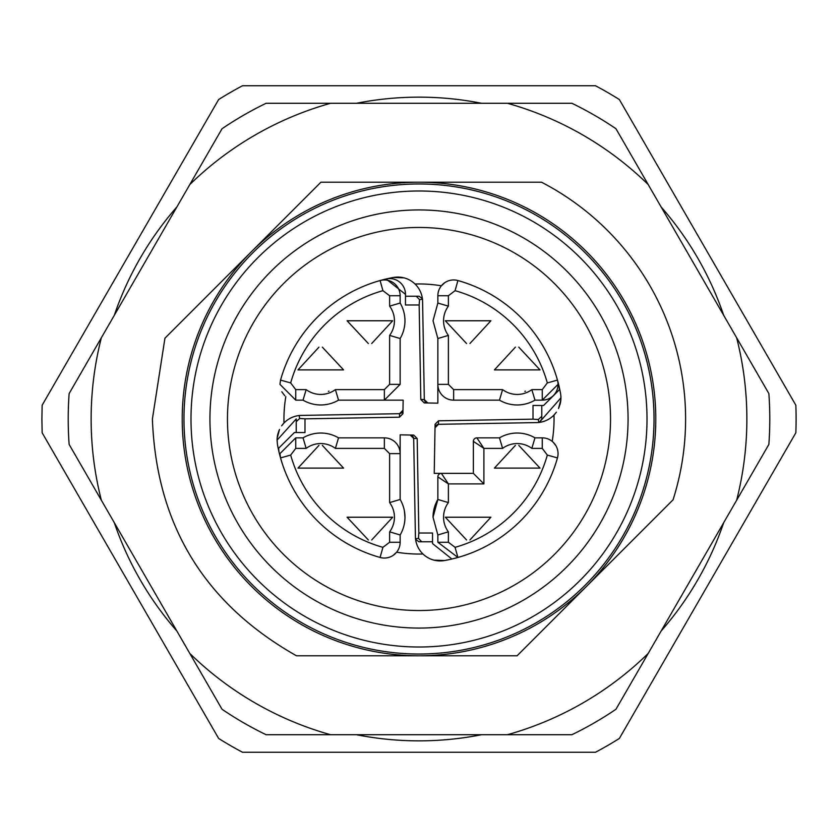<?xml version="1.0" encoding="UTF-8"?>
<svg xmlns="http://www.w3.org/2000/svg" width="838" height="838" viewBox="0 0 838 838"><rect width="100%" height="100%" fill="white"/><g stroke="black" fill="none" stroke-linecap="round" stroke-linejoin="round"><path stroke-width="1.26" d="M571.904 734.716L266.096 734.716A350.787 350.787 0 0 1 222.039 709.273L101.367 500.265A327.868 327.868 0 0 1 101.367 337.735L189.807 184.559A327.868 327.868 0 0 1 330.57 103.284L507.43 103.284A327.868 327.868 0 0 1 648.193 184.559L736.633 337.735A327.868 327.868 0 0 1 736.633 500.265L615.961 709.273A350.787 350.787 0 0 1 571.904 734.716M648.193 653.441A327.868 327.868 0 0 1 507.43 734.716M330.57 734.716A327.868 327.868 0 0 1 189.807 653.441M363.954 655.787L474.046 655.787M290.493 212.643L212.643 290.493M474.046 182.213L363.954 182.213M547.507 625.358L625.358 547.507M736.633 337.735L768.865 393.567A350.787 350.787 0 0 1 768.865 444.433L736.633 500.265M507.43 103.284L571.904 103.284A350.787 350.787 0 0 1 615.961 128.727L648.193 184.559M189.807 184.559L222.039 128.727A350.787 350.787 0 0 1 266.096 103.284L330.57 103.284M101.367 500.265L69.135 444.433A350.787 350.787 0 0 1 69.135 393.567L101.367 337.735M356.443 103.284A321.855 321.855 0 0 1 481.557 103.284M661.13 206.965A321.855 321.855 0 0 1 723.697 315.318M723.697 522.682A321.855 321.855 0 0 1 661.13 631.035M481.557 734.716A321.855 321.855 0 0 1 356.443 734.716M176.87 631.035A321.855 321.855 0 0 1 114.303 522.682M114.303 315.318A321.855 321.855 0 0 1 176.87 206.965M673.061 499.804L517.077 655.787L296.484 655.787C204.367 603.685 156.329 524.756 152.401 419L164.939 338.196L251.568 251.568A236.787 236.787 0 0 1 419 182.213L320.923 182.213L251.568 251.568A236.787 236.787 0 0 0 419 655.787A236.787 236.787 0 0 0 655.787 419A236.787 236.787 0 0 0 419 182.213L541.516 182.213A266.599 266.599 0 0 1 673.061 499.804M595.493 752.252L242.507 752.252A377.1 377.1 0 0 1 218.645 738.467L42.151 432.785L41.9 419L42.151 405.215L218.645 99.533A377.1 377.1 0 0 1 242.507 85.748L595.493 85.748A377.1 377.1 0 0 1 619.355 99.533L795.849 405.215A377.1 377.1 0 0 1 795.849 432.785L619.355 738.467A377.1 377.1 0 0 1 595.493 752.252M280.688 609.027L282.469 610.305M557.658 229.224L555.175 227.444M654.028 419A235.028 235.028 0 0 1 419 654.028A235.028 235.028 0 0 1 183.972 419A235.028 235.028 0 0 1 419 183.972A235.028 235.028 0 0 1 654.028 419M647.009 419A228.009 228.009 0 0 1 419 647.009A228.009 228.009 0 0 1 190.991 419A228.009 228.009 0 0 1 419 190.991A228.009 228.009 0 0 1 647.009 419M628.071 419A209.071 209.071 0 0 1 419 628.071A209.071 209.071 0 0 1 209.929 419A209.071 209.071 0 0 1 419 209.929A209.071 209.071 0 0 1 628.071 419M227.465 419A191.535 191.535 0 0 0 419 610.535A191.535 191.535 0 0 0 610.535 419A191.535 191.535 0 0 0 419 227.465A191.535 191.535 0 0 0 227.465 419M415.03 284.009A135.054 135.054 0 0 1 441.364 285.81L444.789 282.668M457.915 280.541A143.822 143.822 0 0 1 559.009 386.088A143.822 143.822 0 0 0 557.459 380.085A143.822 143.822 0 0 1 559.009 386.088A143.822 143.822 0 0 0 457.915 280.541A143.822 143.822 0 0 1 557.459 380.085A143.822 143.822 0 0 0 457.915 280.541A15.786 15.786 0 0 0 437.855 295.741L437.855 303.031L437.855 295.741A15.786 15.786 0 0 1 457.915 280.541A143.822 143.822 0 0 1 557.459 380.085L547.329 382.935A133.305 133.305 0 0 0 455.065 290.671L457.915 280.541M560.863 399.716L558.496 408.535M556.369 412.16L554.002 415.03M553.991 415.03A135.054 135.054 0 0 1 552.19 441.364M555.961 445.795L553.342 442.401M547.329 455.065L557.459 457.915A143.822 143.822 0 0 1 444.549 560.538L434.011 560.151A24.752 24.752 0 0 0 444.549 560.538A143.822 143.822 0 0 0 457.915 557.459A143.822 143.822 0 0 1 444.549 560.538A143.822 143.822 0 0 0 557.459 457.915A143.822 143.822 0 0 1 457.915 557.459A143.822 143.822 0 0 0 557.459 457.915A15.786 15.786 0 0 0 542.259 437.855L534.969 437.855L542.259 437.855A15.786 15.786 0 0 1 557.459 457.915A143.822 143.822 0 0 1 457.915 557.459L455.065 547.329A133.305 133.305 0 0 0 547.329 455.065L542.259 448.382L542.259 437.855M422.981 554.002A24.752 24.752 0 0 0 426.029 556.505L425.306 555.992M410.243 435.027L413.689 438.473L415.407 536.613A24.752 24.752 0 0 0 422.97 553.991A135.054 135.054 0 0 1 396.636 552.19L393.211 555.332M335.399 448.382L338.531 437.855L384.359 437.855A15.786 15.786 0 0 1 400.145 453.641L400.145 499.469L389.618 502.601L389.618 453.641L384.359 448.382L335.399 448.382A24.553 24.553 0 0 0 306.163 448.382L295.741 448.382L295.741 437.855L279.955 453.641L280.541 457.915A143.822 143.822 0 0 0 380.085 557.459A143.822 143.822 0 0 1 280.541 457.915A143.822 143.822 0 0 0 380.085 557.459A143.822 143.822 0 0 1 278.991 451.912A143.822 143.822 0 0 0 280.541 457.915A143.822 143.822 0 0 1 277.462 444.549L277.074 440.149L296.223 418.937M277.137 438.284L279.504 429.465M281.631 425.84L283.998 422.97M284.009 422.97A135.054 135.054 0 0 1 285.81 396.636L285.81 396.636M281.809 391.775L284.69 395.641M400.145 295.741L400.145 303.031L400.145 295.741A15.786 15.786 0 0 0 380.085 280.541L382.935 290.671L389.618 295.741L400.145 295.741A15.786 15.786 0 0 0 380.085 280.541A143.822 143.822 0 0 0 280.541 380.085A143.822 143.822 0 0 1 380.085 280.541A143.822 143.822 0 0 0 280.541 380.085A143.822 143.822 0 0 1 386.088 278.991A143.822 143.822 0 0 0 380.085 280.541A143.822 143.822 0 0 1 393.451 277.462L403.989 277.849M411.971 281.495L412.694 282.008M435.121 560.413L442.799 560.79M553.237 442.296L555.919 445.711M554.693 414.265L556.013 412.652M558.988 407.446L560.287 403.455M560.077 404.304A24.752 24.752 0 0 0 560.538 393.451A143.822 143.822 0 0 0 559.009 386.088L559.428 389.701A15.786 15.786 0 0 0 559.009 386.088M560.926 397.851L539.347 422.394A24.752 24.752 0 0 0 556.055 412.6M435.027 427.757L438.473 424.311L536.613 422.593A24.752 24.752 0 0 0 539.347 422.394L541.777 419.063M418.937 541.777L415.606 539.358A24.752 24.752 0 0 0 444.549 560.538M402.879 277.588L395.201 277.21M284.794 395.735L281.84 391.849M283.307 423.735L281.987 425.348M279.012 430.554L277.713 434.545M402.973 410.243L399.527 413.689L301.387 415.407A24.752 24.752 0 0 0 298.653 415.606M299.176 415.543A24.752 24.752 0 0 0 281.945 425.4M277.923 433.696A24.752 24.752 0 0 0 277.074 440.149M427.757 402.973L424.311 399.527L422.593 301.387A24.752 24.752 0 0 0 393.451 277.462M542.259 448.382L531.837 448.382L534.969 437.855A35.081 35.081 0 0 0 499.469 437.855L476.885 437.855L499.469 437.855L502.601 448.382L483.893 448.382L483.893 483.893L448.382 483.893L448.382 502.601A24.553 24.553 0 0 0 448.382 531.837L448.382 542.259L437.855 542.259L437.855 534.969L433.036 517.224A35.081 35.081 0 0 1 437.855 499.469L437.855 476.885L448.382 483.893L441.364 473.376L434.231 473.376L435.079 424.269L438.525 420.812L438.473 424.311L437.09 424.625M436.21 425.191L435.456 426.133M295.741 437.855L303.031 437.855L295.741 437.855L279.955 453.641L280.541 457.915L290.671 455.065A133.305 133.305 0 0 0 382.935 547.329L389.618 542.259L389.618 531.837L400.145 534.969L400.145 542.259L400.145 534.969A35.081 35.081 0 0 0 400.145 499.469L400.145 434.849L413.731 435.079L417.188 438.525L413.689 438.473L413.375 437.09M412.809 436.21L411.867 435.456M400.145 534.969A35.081 35.081 0 0 0 404.964 517.224L404.408 511.002M382.935 290.671A133.305 133.305 0 0 0 290.671 382.935L295.741 389.618L306.163 389.618A24.553 24.553 0 0 0 335.399 389.618L384.359 389.618L389.618 384.359L400.145 384.359L400.145 338.531L400.145 384.359L384.359 400.145L338.531 400.145L403.151 400.145L402.921 413.731L399.475 417.188L399.527 413.689L400.91 413.375M401.79 412.809L402.544 411.867M295.741 400.145L303.031 400.145L295.741 400.145L279.955 384.359L295.741 400.145L295.741 389.618M455.065 290.671L448.382 295.741L448.382 306.163A24.553 24.553 0 0 0 448.382 335.399L448.382 384.359L453.641 389.618L453.641 400.145L499.469 400.145L453.641 400.145A15.786 15.786 0 0 1 437.855 384.359L437.855 338.531L437.855 403.151L424.269 402.921L420.812 399.475L424.311 399.527L424.625 400.91M425.191 401.79L426.133 402.544M558.045 384.359A15.786 15.786 0 0 0 557.459 380.085A15.786 15.786 0 0 1 542.259 400.145L534.969 400.145L531.837 389.618L542.259 389.618L542.259 400.145L558.045 384.359A15.786 15.786 0 0 0 557.459 380.085M415.418 538.844L418.476 538.331L418.843 533.01L432.555 533.01L432.513 543.569L451.912 559.009M448.382 502.601L437.855 499.469L437.855 476.885A3.509 3.509 0 0 1 441.364 473.376L434.231 473.376M538.844 422.582L538.331 419.524L533.01 419.157L438.525 420.812M533.01 419.157L533.01 405.445L543.569 405.487L559.428 389.701M453.641 400.145A15.786 15.786 0 0 1 437.855 384.359L437.855 403.151M422.582 299.156L419.524 299.669L419.157 304.99L420.812 399.475M419.157 304.99L405.445 304.99L405.487 294.358L386.088 278.991A15.786 15.786 0 0 1 405.487 294.358M400.145 384.359L384.359 400.145L403.151 400.145M299.156 415.418L299.669 418.476L304.99 418.843L399.475 417.188M304.99 418.843L304.99 432.555L294.431 432.513L278.572 448.299L278.991 451.912L278.572 448.299M306.163 448.382L303.031 437.855A35.081 35.081 0 0 1 338.531 437.855L384.359 437.855A15.786 15.786 0 0 1 400.145 453.641L400.145 434.849M418.843 533.01L417.188 438.525M380.085 557.459A15.786 15.786 0 0 0 400.145 542.259A15.786 15.786 0 0 1 380.085 557.459L382.935 547.329M280.541 380.085L279.955 384.359L280.541 380.085L290.671 382.935M419.063 296.223L422.394 298.653M437.855 476.885A3.509 3.509 0 0 1 441.364 473.376L473.376 473.376L473.376 441.364A3.509 3.509 0 0 1 476.885 437.855L483.893 448.382L473.376 441.364A3.509 3.509 0 0 1 476.885 437.855M448.382 306.163L437.855 303.031L433.036 320.776L437.855 303.031M445.313 320.776L490.911 320.776L445.313 320.776L466.557 343.528M494.42 369.893L540.018 369.893L494.42 369.893L515.401 347.162M418.476 538.331L421.692 541.777L418.979 541.777M432.523 541.777L421.692 541.777M437.855 542.259L457.915 557.459L437.855 542.259L437.855 534.969L433.036 517.224L437.855 499.469L433.036 517.224M538.331 419.524L541.777 416.308L541.777 419.021M541.777 405.477L541.777 416.308M542.259 400.145L534.969 400.145A35.081 35.081 0 0 1 499.469 400.145L502.601 389.618A24.553 24.553 0 0 0 531.837 389.618M419.524 299.669L416.308 296.223L419.021 296.223M405.477 296.223L416.308 296.223M299.669 418.476L296.223 421.692L296.223 418.979M296.223 432.523L296.223 421.692M494.42 468.107L540.018 468.107L494.42 468.107L515.401 445.387M445.313 517.224L490.911 517.224L445.313 517.224L466.557 539.965M297.982 468.107L343.58 468.107L297.982 468.107L318.953 445.387M347.089 517.224L392.687 517.224L347.089 517.224L368.343 539.965M306.163 389.618L303.031 400.145A35.081 35.081 0 0 0 338.531 400.145L335.399 389.618M297.982 369.893L343.58 369.893L297.982 369.893L318.953 347.162M347.089 320.776L392.687 320.776L347.089 320.776L368.343 343.528M483.893 483.893L473.376 473.376M448.382 335.399L437.855 338.531L433.036 320.776L437.855 338.531M469.929 343.507L490.911 320.776M540.018 369.893L518.774 347.142M525.416 391.168A22.804 22.804 0 0 1 524.892 391.356M448.382 531.837L437.855 534.969M389.618 384.359L389.618 335.399L400.145 338.531A35.081 35.081 0 0 0 400.145 303.031L389.618 306.163L389.618 295.741M540.018 468.107L518.774 445.366M469.929 539.955L490.911 517.224M343.58 468.107L322.326 445.366M371.716 539.955L392.687 517.224M343.58 369.893L322.326 347.142M328.988 391.157A22.804 22.804 0 0 1 328.444 391.367M371.716 343.507L392.687 320.776M448.382 295.741L437.855 295.741M389.618 542.259L400.145 542.259M534.969 437.855A35.081 35.081 0 0 0 499.469 437.855M404.964 517.224A35.081 35.081 0 0 0 400.145 499.469M303.031 400.145A35.081 35.081 0 0 0 338.531 400.145M547.329 382.935L542.259 389.618M453.641 389.618L502.601 389.618M499.469 400.145A35.081 35.081 0 0 0 534.969 400.145M400.145 338.531A35.081 35.081 0 0 0 400.145 303.031M338.531 437.855A35.081 35.081 0 0 0 303.031 437.855M531.837 448.382A24.553 24.553 0 0 0 502.601 448.382M455.065 547.329L448.382 542.259M389.618 531.837A24.553 24.553 0 0 0 389.618 502.601M290.671 455.065L295.741 448.382M389.618 335.399A24.553 24.553 0 0 0 389.618 306.163M389.618 453.641L400.145 453.641M384.359 389.618L384.359 400.145M448.382 384.359L437.855 384.359M384.359 448.382L384.359 437.855"/></g></svg>
